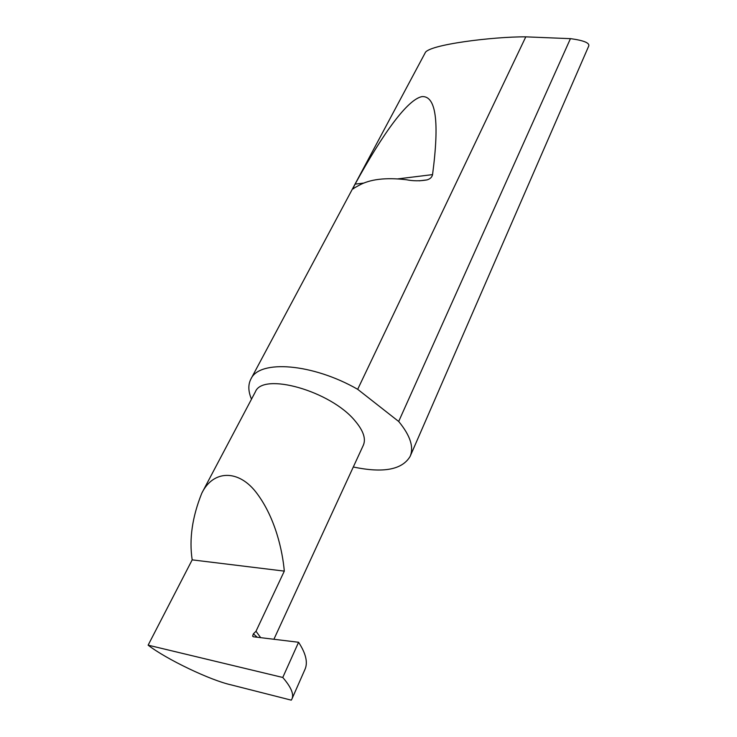 <?xml version="1.0" encoding="UTF-8"?>
<svg xmlns="http://www.w3.org/2000/svg" width="737" height="737" viewBox="0 0 737 737"><rect width="100%" height="100%" fill="white"/><g stroke="black" fill="none" stroke-linecap="round" stroke-linejoin="round"><path stroke-width="1.11" d="M298.577 642.268L282.768 677.469L148.128 645.161L192.182 559.862C189.04 539.208 192.237 516.996 201.781 493.237C213.03 469.939 238.935 468.76 257.213 493.781C275.371 518.286 282.52 550.732 284.307 571.12L255.997 631.259L253.39 633.857L252.607 636.114L253.408 636.777L298.577 642.268C305.975 653.599 308.084 662.701 304.888 669.583L292.036 698.74M201.781 493.237L255.389 391.808C262.86 371.899 330.72 391.015 355.041 420.855C363.396 430.721 366.151 438.883 363.286 445.332L273.906 639.265M406.363 179.736C385.691 177.276 369.771 179.22 358.624 185.549L352.765 188.829L355.105 184.139C383.443 132.522 407.856 99.246 422.071 96.593C436.028 95.828 439.519 121.835 432.555 174.614C431.993 177.221 430.132 178.99 426.963 179.911C419.961 181.136 413.098 181.081 406.363 179.736M353.309 466.991C383.212 473.292 402.144 469.773 410.104 456.452L588.762 45.961C589.683 42.912 583.713 40.489 570.871 38.683L525.794 36.85C493.624 36.592 427.617 44.662 425.102 52.99L425.009 53.156M525.794 36.85L357.685 389.311C312.654 363.433 259.691 359.453 250.995 378.855C247.973 384.539 248.148 391.31 251.501 399.178M410.104 456.452C414.028 447.285 410.343 435.77 399.049 421.905L398.68 421.472L570.447 38.628M148.128 645.161C166.424 659.302 210.358 680.315 231.298 684.922L291.262 700.15L291.889 699.081C294.155 694.328 291.115 687.124 282.768 677.469M192.182 559.862L284.307 571.12M357.685 389.311L398.68 421.472M260.677 637.662L255.997 631.259M257.241 637.238L253.39 633.857M432.555 174.614L397.768 178.888M363.627 183.089L355.105 184.139M425.102 52.99L250.995 378.855M253.344 636.768L252.607 636.114M426.953 179.911L419.15 180.851M353.677 188.718L352.765 188.829"/></g></svg>
